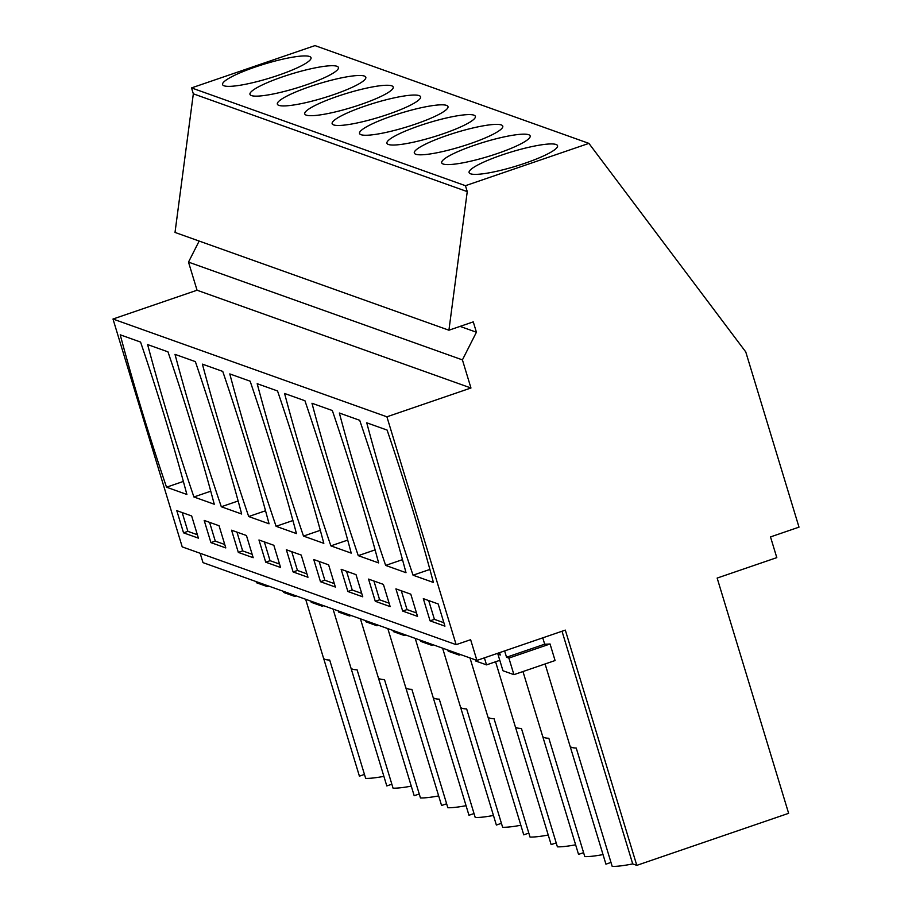 <?xml version="1.0" encoding="UTF-8"?>
<svg xmlns="http://www.w3.org/2000/svg" width="912" height="912" viewBox="0 0 912 912"><rect width="100%" height="100%" fill="white"/><g stroke="black" fill="none" stroke-linecap="round" stroke-linejoin="round"><path stroke-width="1.37" d="M476.919 660.413L470.626 639.7L456.137 644.659L386.905 416.807L470.957 387.999L462.418 359.887L476.417 332.23L473.271 321.868L448.921 330.212L467.252 191.611L465.451 185.695L588.901 143.378L745.765 351.929L799.003 527.147L770.503 536.917L776.796 557.631L717.151 578.071L788.629 813.322L636.793 865.363L565.315 630.112L476.919 660.413L203 562.624L200.161 553.288M603.014 854.578A52.725 8.516 163.1 0 1 584.797 856.619L548.842 738.253A52.725 8.516 163.1 0 1 542.629 736.235L522.975 671.551M542.708 736.44L578.539 854.384L583.589 852.652M575.62 844.797A52.725 8.516 163.1 0 1 557.403 846.849L521.447 728.483A52.725 8.516 163.1 0 1 515.234 726.454L495.581 661.77M515.314 726.659L551.144 844.603L556.206 842.882M548.237 835.016A52.725 8.516 163.1 0 1 530.02 837.068L494.053 718.702A52.725 8.516 163.1 0 1 487.84 716.684L469.988 657.94M487.92 716.878L523.75 834.833L528.812 833.101M520.843 825.246A52.725 8.516 163.1 0 1 502.626 827.287L466.659 708.92A52.725 8.516 163.1 0 1 460.446 706.903L442.605 648.158M460.526 707.096L496.367 825.052L501.418 823.319M493.449 815.465A52.725 8.516 163.1 0 1 475.232 817.505L439.276 699.151A52.725 8.516 163.1 0 1 433.052 697.121L415.211 638.377M433.132 697.327L468.973 815.271L474.023 813.538M466.055 805.684A52.725 8.516 163.1 0 1 447.838 807.736L411.882 689.369A52.725 8.516 163.1 0 1 405.669 687.34L387.817 628.596M405.749 687.545L441.579 805.501L446.641 803.768M438.672 795.902A52.725 8.516 163.1 0 1 420.455 797.954L384.488 679.588A52.725 8.516 163.1 0 1 378.275 677.57L360.422 618.826M378.355 677.764L414.185 795.72L419.246 793.987M411.278 786.133A52.725 8.516 163.1 0 1 393.061 788.173L357.094 669.807A52.725 8.516 163.1 0 1 350.881 667.789L333.04 609.045M350.96 667.994L386.802 785.939L391.852 784.206M383.884 776.351A52.725 8.516 163.1 0 1 365.666 778.392L329.699 660.037A52.725 8.516 163.1 0 1 323.486 658.008L305.645 599.264M323.566 658.213L359.408 776.158L364.458 774.425M636.793 865.363L632.711 863.903A52.725 8.516 163.1 0 1 612.191 866.4L576.224 748.034A52.725 8.516 163.1 0 1 570.011 746.016L545.091 663.97M570.091 746.21L605.933 864.166L610.983 862.433M588.901 143.378L314.982 45.6L191.531 87.905L465.451 185.695M470.581 173.804A46.227 7.467 -16.9 0 0 520.228 164.821A46.227 7.467 -16.9 0 0 557.551 145.715A46.227 7.467 -16.9 0 0 556.081 144.495A46.227 7.467 -16.9 0 0 506.434 153.49A46.227 7.467 -16.9 0 0 469.099 172.585A46.227 7.467 -16.9 0 0 470.581 173.804M473.898 115.163A46.227 7.467 -16.9 0 0 424.251 124.146A46.227 7.467 -16.9 0 0 386.927 143.252A46.227 7.467 -16.9 0 0 388.398 144.472A46.227 7.467 -16.9 0 0 438.045 135.489A46.227 7.467 -16.9 0 0 475.38 116.383A46.227 7.467 -16.9 0 0 473.898 115.163M446.515 105.382A46.227 7.467 -16.9 0 0 396.868 114.376A46.227 7.467 -16.9 0 0 359.533 133.471A46.227 7.467 -16.9 0 0 361.015 134.691A46.227 7.467 -16.9 0 0 410.662 125.708A46.227 7.467 -16.9 0 0 447.986 106.601A46.227 7.467 -16.9 0 0 446.515 105.382M443.186 164.023A46.227 7.467 -16.9 0 0 492.833 155.04A46.227 7.467 -16.9 0 0 530.168 135.934A46.227 7.467 -16.9 0 0 528.686 134.725A46.227 7.467 -16.9 0 0 479.039 143.708A46.227 7.467 -16.9 0 0 441.704 162.815A46.227 7.467 -16.9 0 0 443.186 164.023M501.292 124.944A46.227 7.467 -16.9 0 0 451.645 133.927A46.227 7.467 -16.9 0 0 414.31 153.034A46.227 7.467 -16.9 0 0 415.792 154.242A46.227 7.467 -16.9 0 0 465.439 145.259A46.227 7.467 -16.9 0 0 502.774 126.152A46.227 7.467 -16.9 0 0 501.292 124.944M336.938 66.28A46.227 7.467 -16.9 0 0 287.291 75.263A46.227 7.467 -16.9 0 0 249.968 94.369A46.227 7.467 -16.9 0 0 251.438 95.578A46.227 7.467 -16.9 0 0 301.085 86.594A46.227 7.467 -16.9 0 0 338.42 67.488A46.227 7.467 -16.9 0 0 336.938 66.28M364.333 76.049A46.227 7.467 -16.9 0 0 314.686 85.033A46.227 7.467 -16.9 0 0 277.362 104.139A46.227 7.467 -16.9 0 0 278.833 105.359A46.227 7.467 -16.9 0 0 328.48 96.376A46.227 7.467 -16.9 0 0 365.815 77.269A46.227 7.467 -16.9 0 0 364.333 76.049M391.727 85.831A46.227 7.467 -16.9 0 0 342.08 94.814A46.227 7.467 -16.9 0 0 304.745 113.92A46.227 7.467 -16.9 0 0 306.227 115.129A46.227 7.467 -16.9 0 0 355.874 106.145A46.227 7.467 -16.9 0 0 393.209 87.05A46.227 7.467 -16.9 0 0 391.727 85.831M419.121 95.612A46.227 7.467 -16.9 0 0 369.474 104.595A46.227 7.467 -16.9 0 0 332.139 123.701A46.227 7.467 -16.9 0 0 333.621 124.91A46.227 7.467 -16.9 0 0 383.268 115.927A46.227 7.467 -16.9 0 0 420.592 96.82A46.227 7.467 -16.9 0 0 419.121 95.612M309.556 56.498A46.227 7.467 -16.9 0 0 259.909 65.482A46.227 7.467 -16.9 0 0 222.574 84.588A46.227 7.467 -16.9 0 0 224.056 85.796A46.227 7.467 -16.9 0 0 273.703 76.813A46.227 7.467 -16.9 0 0 311.026 57.707A46.227 7.467 -16.9 0 0 309.556 56.498M467.252 191.611L193.333 93.822L191.531 87.905M448.921 330.212L175.013 232.435L193.333 93.822M476.417 332.23L460.07 326.393M462.418 359.887L188.499 262.109L199.158 241.053M470.957 387.999L197.049 290.221L188.499 262.109M386.905 416.807L112.997 319.029L197.049 290.221M456.137 644.659L182.218 546.881L112.997 319.029M413.056 575.198A522.622 109.873 -108.9 0 1 366.749 422.803L387.098 430.065A522.622 109.873 -108.9 0 1 433.405 582.46L413.056 575.198L429.883 569.43M423.316 598.648L430.065 620.844L444.931 626.156L438.182 603.961L423.316 598.648M341.145 569.316L347.882 591.512L362.759 596.813L356.011 574.628L341.145 569.316M330.874 545.866A522.622 109.873 -108.9 0 1 284.578 393.471L304.927 400.733A522.622 109.873 -108.9 0 1 351.223 553.128L330.874 545.866L347.711 540.098M320.488 581.731L335.365 587.043L328.616 564.847L313.751 559.535L320.488 581.731L324.843 580.237L334.328 583.623M303.491 536.085L323.828 543.347A522.622 109.873 -108.9 0 0 277.533 390.952L257.184 383.69A522.622 109.873 -108.9 0 0 303.491 536.085L320.317 530.317M395.922 588.867L402.671 611.063L417.536 616.375L410.799 594.179L395.922 588.867M385.662 565.417A522.622 109.873 -108.9 0 1 339.355 413.022L359.704 420.295A522.622 109.873 -108.9 0 1 406.011 572.69L385.662 565.417L402.488 559.649M383.405 584.398L368.539 579.097L375.277 601.282L390.142 606.594L383.405 584.398M311.972 403.252A522.622 109.873 -108.9 0 0 358.268 555.647L378.617 562.909A522.622 109.873 -108.9 0 0 332.321 410.514L311.972 403.252M238.317 552.398L231.58 530.203L246.445 535.515L253.183 557.699L238.317 552.398L242.66 550.905L252.157 554.291M221.308 506.753A522.622 109.873 -108.9 0 1 175.013 354.358L195.362 361.619A522.622 109.873 -108.9 0 1 241.657 514.015L221.308 506.753L238.146 500.984M219.051 525.734L204.185 520.421L210.923 542.617L225.8 547.93L219.051 525.734M147.619 344.576A522.622 109.873 -108.9 0 0 193.914 496.972L214.263 504.233A522.622 109.873 -108.9 0 0 167.968 351.85L147.619 344.576M293.105 571.949L286.357 549.765L301.234 555.066L307.971 577.262L293.105 571.949L297.449 570.467L306.934 573.853M276.097 526.304A522.622 109.873 -108.9 0 1 229.79 373.92L250.139 381.182A522.622 109.873 -108.9 0 1 296.446 533.577L276.097 526.304L292.923 520.535M265.711 562.18L280.577 567.481L273.839 545.285L258.962 539.984L265.711 562.18L270.055 560.686L279.539 564.072M202.407 364.139A522.622 109.873 -108.9 0 0 248.702 516.534L269.051 523.796A522.622 109.873 -108.9 0 0 222.745 371.401L202.407 364.139M166.531 487.202L186.88 494.464A522.622 109.873 -108.9 0 0 140.573 342.068L120.224 334.807A522.622 109.873 -108.9 0 0 166.531 487.202L183.358 481.433M191.657 515.953L176.791 510.652L183.54 532.836L198.406 538.148L191.657 515.953M632.711 863.903L562.02 631.241M542.754 637.841L544.681 644.18A52.725 8.516 163.1 0 0 550.05 643.975L555.077 660.539L513.923 674.652L502.968 670.742L497.929 654.178L500.278 655.01L499.559 652.65M430.065 620.844L434.408 619.351L443.893 622.736M428.697 600.575L434.408 619.351M347.882 591.512L352.237 590.018L361.722 593.404M346.526 571.243L352.237 590.018M319.132 561.461L324.843 580.237M402.671 611.063L407.014 609.581L416.499 612.967M401.314 590.794L407.014 609.581M375.277 601.282L379.62 599.8L389.105 603.185M373.92 581.012L379.62 599.8M375.106 549.879L358.268 555.647M236.96 532.129L242.66 550.905M210.923 542.617L215.278 541.124L224.762 544.51M209.566 522.348L215.278 541.124M210.752 491.203L193.914 496.972M291.737 551.68L297.449 570.467M264.355 541.899L270.055 560.686M265.54 510.766L248.702 516.534M183.54 532.836L187.883 531.354L197.368 534.74M182.172 512.567L187.883 531.354M294.439 595.262L294.793 596.425L283.837 592.515L283.484 591.352M321.833 605.044L322.175 606.206L311.22 602.296L310.867 601.133M349.216 614.825L349.57 615.976L338.614 612.066L338.261 610.915M376.61 624.606L376.964 625.757L366.008 621.847L365.655 620.684M404.005 634.376L404.358 635.539L393.403 631.628L393.049 630.466M431.399 644.157L431.752 645.32L420.785 641.41L420.443 640.247M458.793 653.938L459.135 655.09L448.18 651.179L447.826 650.028M484.397 657.848L486.529 664.871L475.574 660.961L475.22 659.798M513.923 674.652L508.885 658.088L550.05 643.975M504.621 650.917L506.548 657.244L508.885 658.088M506.548 657.244L544.681 644.18M267.045 585.493L267.398 586.644L256.443 582.734L256.09 581.582M486.529 664.871L499.799 660.322M459.135 655.09L460.617 654.588M431.752 645.32L433.223 644.807M404.358 635.539L405.829 635.037M376.964 625.757L378.434 625.256M349.57 615.976L351.052 615.475M322.175 606.206L323.657 605.693M294.793 596.425L296.263 595.924M267.398 586.644L268.869 586.142M497.929 654.178L499.833 653.528"/></g></svg>

